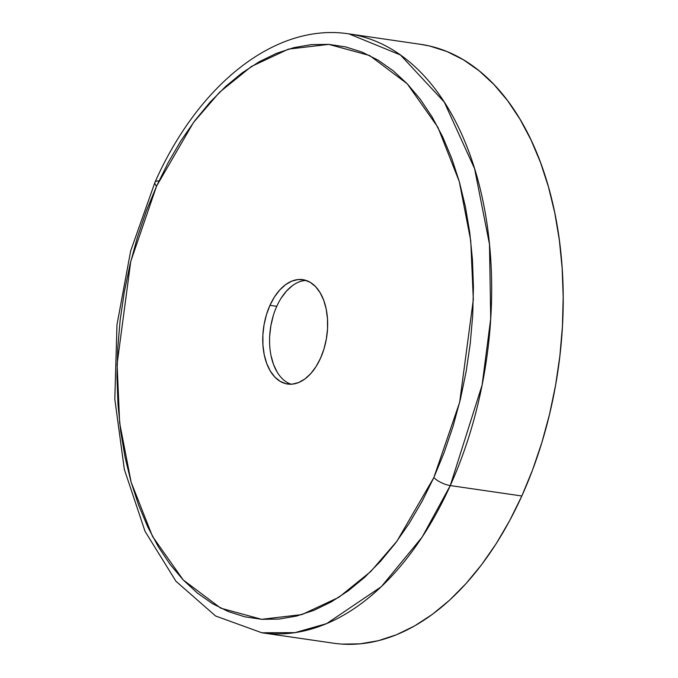 <?xml version="1.0" encoding="UTF-8"?>
<svg xmlns="http://www.w3.org/2000/svg" width="678" height="678" viewBox="0 0 678 678"><rect width="100%" height="100%" fill="white"/><g stroke="black" fill="none" stroke-linecap="round" stroke-linejoin="round"><path stroke-width="1.02" d="M306.168 280.463A52.74 31.883 -81.7 0 0 276.777 306.303L269.963 305.312A52.74 31.883 98.3 0 1 302.803 279.658A52.74 31.883 98.3 0 1 320.448 358.382A52.74 31.883 98.3 0 1 287.608 384.036A52.74 31.883 98.3 0 1 269.963 305.312L276.777 306.303A52.74 31.883 -81.7 0 0 291.065 384.223M342.051 644.1L360.145 643.837L378.4 640.685L396.647 634.676L414.707 625.862L432.394 614.336L449.556 600.2L466.015 583.589L481.617 564.672L496.211 543.637L509.653 520.662L521.823 495.991A302.591 182.95 -81.7 0 0 420.563 44.316L349.017 33.9A302.591 182.95 98.3 0 1 450.268 485.575L521.823 495.991L450.268 485.575L482.083 385.146L490.711 318.711L489.491 244.317L474.592 168.678L444.234 102.022L400.435 54.969L349.017 33.9C275.615 22.399 198.29 84.411 154.974 182.28L130.634 251.021L116.972 324.821L114.811 399.139L124.328 469.396L145.041 531.349L175.958 581.275L215.638 616.014L261.844 632.769L294.964 632.65L326.61 623.633L381.324 586.682L422.174 537.061L450.268 485.575A12.967 4.432 -155.7 0 1 433.844 477.566A12.967 4.432 24.3 0 0 450.268 485.575A302.591 182.95 98.3 0 1 261.844 632.769L333.39 643.185A302.591 182.95 -81.7 0 0 521.823 495.991L532.594 469.854L541.866 442.505L549.553 414.199L555.579 385.223L559.884 355.84L562.426 326.338L563.189 297.006L562.147 268.132L559.333 239.978L554.757 212.824L548.468 186.933L540.527 162.551L531.01 139.922L520.018 119.243L507.644 100.734L494.008 84.564L479.244 70.893L463.498 59.842L446.921 51.528L429.674 46.036L420.352 44.282M156.567 186.128L193.476 122.498L219.672 92.157L251.504 66.427L288.438 49.121L328.796 44.384L369.646 55.528L407.215 83.767L437.895 127.269L459.277 181.526L470.752 240.758L473.32 299.574L459.659 402.274L433.844 477.566L396.935 541.197L370.739 571.537L338.907 597.267L301.973 614.573L261.615 619.311L220.765 608.166L183.196 579.927L152.516 536.425L131.134 482.168L119.659 422.945L117.091 364.12L130.752 261.42L156.567 186.128A12.967 4.432 -155.7 0 1 154.982 182.263A12.967 4.432 24.3 0 0 156.567 186.128L168.22 162.517L181.085 140.532L195.052 120.387L209.985 102.285L225.74 86.394L242.165 72.86L259.098 61.825L276.378 53.393L293.845 47.638L311.321 44.621L328.644 44.367L345.636 46.892L362.154 52.147L378.019 60.105L393.087 70.682L407.215 83.767L420.267 99.242L432.115 116.963L442.641 136.753L451.743 158.415L459.345 181.755L465.362 206.536L469.744 232.52L472.439 259.471L473.43 287.108L472.71 315.185L470.269 343.415L466.15 371.536L460.387 399.274L453.031 426.369L444.149 452.548L433.844 477.566L422.191 501.178L409.326 523.162L395.359 543.307L380.426 561.409L364.671 577.3L348.246 590.835L331.313 601.869L314.033 610.302L296.566 616.056L279.09 619.073L261.776 619.328L244.775 616.802L228.257 611.548L212.392 603.59L197.323 593.013L183.196 579.927L170.144 564.452L158.296 546.731L147.77 526.942L138.668 505.28L131.066 481.939L125.049 457.158L120.667 431.174L117.972 404.224L116.98 376.587L117.701 348.509L120.142 320.279L124.26 292.159L130.023 264.42L137.38 237.325L146.262 211.146L156.567 186.128M277.09 371.968L273.514 364.417L271.039 355.653M269.7 335.873L270.895 325.61L273.285 315.626M281.243 298.006L286.506 291.04L292.362 285.684M154.982 182.263A12.967 4.432 -155.7 0 1 158.957 180.933M269.963 305.312L266.471 314.634L264.081 324.618L262.886 334.881L262.937 345.026L264.225 354.662L266.7 363.425L270.276 370.976L274.81 377.019L280.124 381.324L286.023 383.731L292.269 384.146L298.634 382.553L304.863 379.002L310.719 373.646L315.982 366.688L320.448 358.382L323.94 349.06L326.33 339.076L327.525 328.813L327.474 318.668L326.186 309.032L323.711 300.269L320.135 292.718L315.601 286.675L310.287 282.37L304.388 279.963L298.142 279.548L291.777 281.141L285.548 284.692L279.692 290.048L274.429 297.006L269.963 305.312"/></g></svg>
